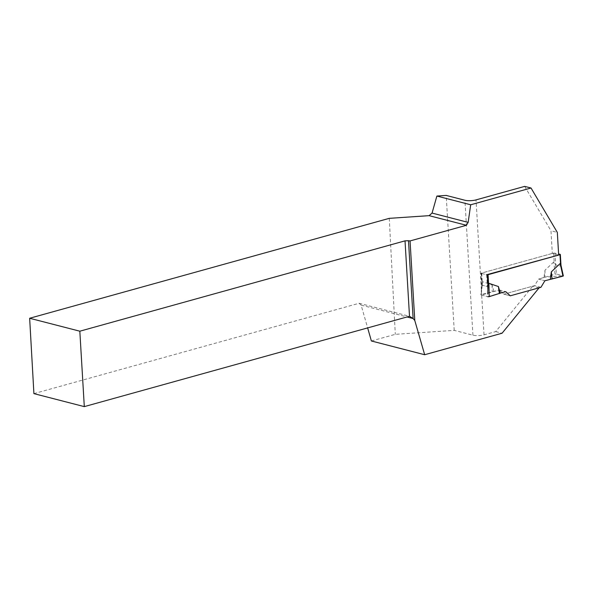 <?xml version="1.0" encoding="UTF-8"?>
<svg xmlns="http://www.w3.org/2000/svg" width="593" height="593" viewBox="0 0 593 593"><rect width="100%" height="100%" fill="white"/><g stroke="black" fill="none" stroke-linecap="round" stroke-linejoin="round"><path stroke-width="0.44" stroke-dasharray="2.96 2.22" d="M481.59 273.417L482.294 285.248L487.372 286.56L486.668 274.722L481.59 273.417L481.709 273.039L553.64 253.055L558.606 253.937M560.103 254.323L560.808 266.161L555.73 264.849L553.825 261.891L544.997 270.208L543.989 277.606L555.033 274.107L553.825 261.891M560.808 266.161L560.985 265.249M371.381 340.975L395.301 334.333L454.208 330.36L472.932 335.193A7.894 2.075 -3.4 0 0 484.036 334.83L495.718 331.583L532.781 286.16L503.931 294.172L499.365 289.999L503.931 294.172L510.276 295.811L503.931 294.172L534.612 285.648L538.533 279.118L543.989 277.606M484.036 334.83L481.664 294.914L499.365 289.999L481.286 294.595L482.561 281.69L492.079 284.907L493.91 291.511M482.294 285.248L482.035 283.387L482.561 281.69M487.372 286.56L487.935 285.492M555.508 264.515L556.456 274.055L563.12 275.775L560.941 265.909M540.957 287.286L534.612 285.648M538.533 279.118L544.885 280.756M556.456 274.055L555.033 274.107M544.997 270.208L544.908 277.131L562.868 275.708M481.664 294.914A7.894 2.075 176.6 0 1 481.279 295.017L487.639 296.656L481.131 294.98L482.131 284.899M487.735 294.032L487.557 286.3M499.365 289.999L505.718 291.637L499.365 289.999M481.131 294.98L481.286 294.595L481.131 294.98M492.079 284.907L492.183 291.778M558.673 255.064L552.32 253.426L550.979 230.773L557.324 232.412M487.639 296.656L500.262 293.15M552.32 253.426L480.953 273.254L481.657 285.085L481.434 291.044L476.023 199.893M524.672 186.38L550.979 230.773M481.279 295.017L481.434 291.044M539.133 287.798L532.781 286.16M495.718 331.583L502.071 333.222M454.208 330.36L446.188 195.423M389.275 218.343L395.301 334.333M33.912 393.626L359.113 303.275L361.13 305.128L367.645 327.907M361.13 305.128L407.02 316.966M359.113 303.275L409.504 316.277M480.953 273.254L487.305 274.893M481.657 285.085L488.009 286.723M550.341 279.236L544.885 280.756L538.533 279.118L544.908 277.131M555.026 253.011L555.73 264.849M553.64 253.055L554.196 262.351M481.709 273.039L482.257 282.335M472.932 335.193L464.919 200.256M481.36 273.262L481.998 284.099M482.027 283.402L480.901 294.817"/><path stroke-width="0.89" d="M558.606 253.937L560.103 254.323L559.992 254.694L486.668 274.722M560.985 265.249L560.17 263.522L551.342 271.846L550.341 279.236L562.965 276.153L560.17 263.522M487.935 285.492L488.906 283.321L498.424 286.545L500.262 293.15L489.218 296.648L488.906 283.321M505.718 291.637L500.262 293.15L505.718 291.637L510.276 295.811L505.718 291.637M470.694 204.778L436.885 196.053L446.188 195.423L464.919 200.256A7.894 2.075 176.6 0 0 476.023 199.893L524.672 186.38L531.024 188.011L470.694 204.778L468.151 222.382L466.409 225.281L410.06 240.936L414.789 320.524L424.67 354.725L502.071 333.222L539.133 287.798L510.276 295.811L540.957 287.286L544.885 280.756L562.965 276.153L562.868 275.708M563.12 275.775L562.965 276.153L563.12 275.775M551.342 271.846L552.068 278.977M531.024 188.011L557.324 232.412L558.673 255.064L487.305 274.893L488.009 286.723L487.735 294.032M487.794 296.7L489.218 296.648M498.424 286.545L499.343 293.624M424.67 354.725L371.381 340.975L367.645 327.907M466.409 225.281L429.102 215.659L389.275 218.343L29.65 318.256L79.825 331.198L84.302 406.62L33.912 393.626L29.65 318.256M429.102 215.659L432.06 213.072L436.885 196.053M407.02 316.966L413.113 318.537L409.504 316.277L84.302 406.62M414.789 320.524L413.113 318.537L408.495 240.736L405.026 240.847L79.825 331.198M408.495 240.736L410.06 240.936M468.151 222.382L432.06 213.072M409.504 316.277L405.026 240.847M559.992 254.694L560.541 263.989M488.054 274.678L488.61 283.973M560.341 254.471L560.978 265.175M560.911 264.901L563.35 275.915"/></g></svg>

